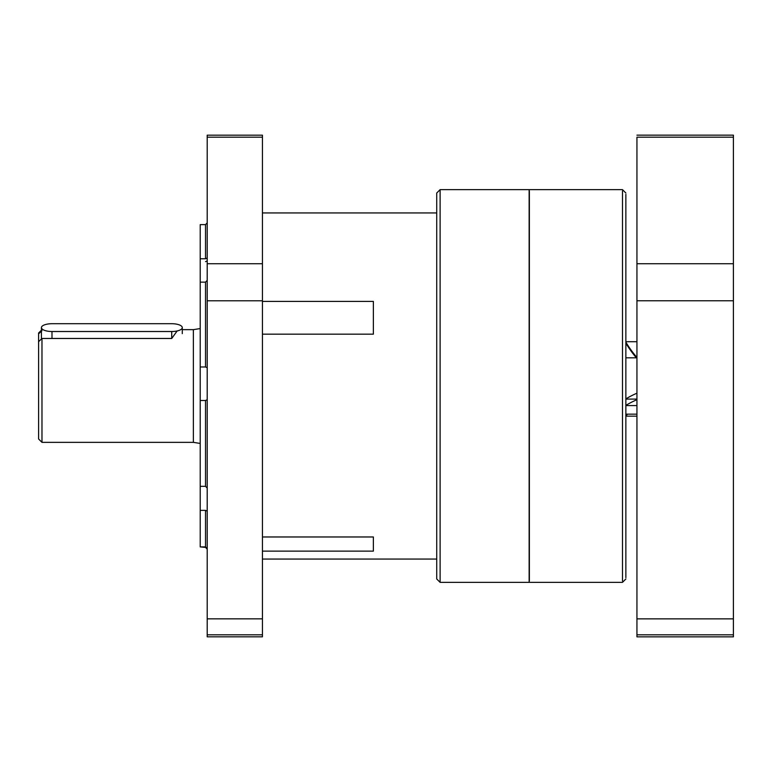 <?xml version="1.0" encoding="UTF-8"?>
<svg xmlns="http://www.w3.org/2000/svg" width="772" height="772" viewBox="0 0 772 772"><rect width="100%" height="100%" fill="white"/><g stroke="black" fill="none" stroke-linecap="round" stroke-linejoin="round"><path stroke-width="1.16" d="M207.205 488.078L205.516 486.321L200.218 486.321L200.218 510.36L205.516 510.36L207.205 511.074M207.205 367.684L205.516 366.98L200.218 366.98L200.218 486.321M207.205 258.012L205.516 258.774L200.218 258.774L200.218 282.147L205.516 282.147L207.205 280.361M207.205 222.867L205.516 224.623L200.218 224.623L200.218 258.774M207.205 260.926L205.516 261.64M200.218 510.36L200.218 546.904L205.516 546.904L207.205 548.689M207.205 399.742L205.516 400.494L200.218 400.494M200.218 366.98L200.218 282.147M207.205 549.133L205.516 547.377L200.218 546.904M262.432 636.832L262.432 263.735L207.205 263.735L207.205 636.832L207.205 634.816L262.432 634.816L262.432 636.832L207.205 636.832M207.205 263.735L207.205 135.168L207.205 137.184L262.432 137.184L262.432 135.168L262.432 263.735M41.977 442.356L38.6 438.978L38.6 341.678L41.977 338.474L41.977 442.356L193.376 442.356L193.376 329.644L200.218 328.563M182.288 333.639L182.288 327.618A10.567 3.908 180 0 0 171.722 323.709L51.994 323.709A10.567 3.908 180 0 0 41.427 327.618A10.567 3.908 180 0 0 51.994 331.516L171.722 331.516L171.722 338.474L177.145 330.966M171.722 338.474L41.977 338.474M41.977 330.657L38.6 333.861L38.6 333.022L38.6 341.678M733.4 263.735L733.4 135.158L733.4 137.184L636.939 137.184L636.939 263.735L733.4 263.735L733.4 636.842L733.4 634.816L636.939 634.816L636.939 636.842L636.939 263.735M636.36 357.812A112.712 111.525 180 0 1 625.86 343.183M636.939 357.475A112.712 111.525 180 0 1 625.86 342.179M625.86 341.707L636.939 341.707M636.939 399.085L625.86 399.085M636.939 393.199A112.712 41.64 0 0 0 625.86 398.912M636.939 416.156L625.86 416.156M627.549 414.168A112.712 69.885 180 0 0 625.86 415.867M636.939 399.693A112.712 41.64 0 0 0 625.86 405.406M625.86 405.58L636.939 405.58M262.432 301.408L373.368 301.408L373.368 334.17L262.432 334.17M262.432 536.974L373.368 536.974L373.368 551.121L262.432 551.121M440.117 582.358L436.73 578.981L436.73 193.019L440.117 189.642L440.117 582.358L529.138 582.358L529.138 189.642L440.117 189.642M529.37 190.983L529.37 581.017M622.483 190.983L622.483 581.017M625.86 194.341L625.86 577.659M182.288 327.618A10.567 3.908 180 0 1 171.722 331.516M205.516 486.321L205.516 400.494M205.516 258.774L205.516 224.623M205.516 366.98L205.516 282.147M205.516 546.904L205.516 510.36M262.432 300.79L207.205 300.79M262.432 618.845L207.205 618.845M733.4 300.771L636.939 300.771M636.939 618.864L733.4 618.864M51.994 331.516L51.994 338.474M262.432 135.168L207.205 135.168M182.288 329.644L193.376 329.644M193.376 442.356L200.218 443.437M38.6 333.022L41.427 330.194M733.4 135.158L636.939 135.158M733.4 636.842L636.939 636.842M625.86 414.168L636.939 414.168M625.86 357.812L636.939 357.812M262.432 559.063L436.73 559.063M262.432 212.937L436.73 212.937M529.37 189.642L622.483 189.642L625.86 193.019M625.86 578.981L622.483 582.358L529.37 582.358M41.427 327.618L41.427 338.995"/></g></svg>
